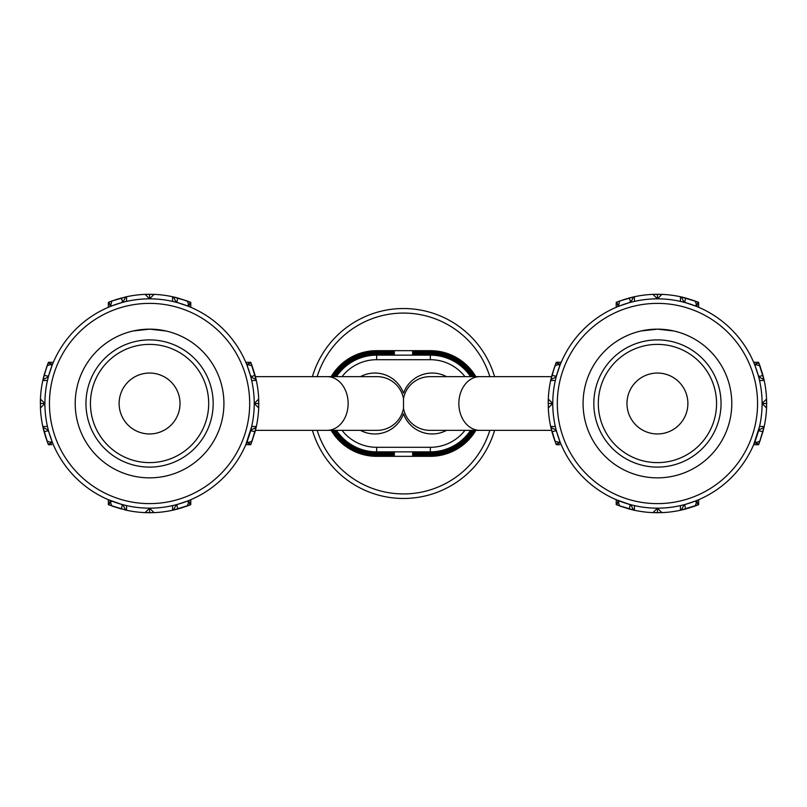 <?xml version="1.0" encoding="UTF-8"?>
<svg xmlns="http://www.w3.org/2000/svg" width="807" height="807" viewBox="0 0 807 807"><rect width="100%" height="100%" fill="white"/><g stroke="black" fill="none" stroke-linecap="round" stroke-linejoin="round"><path stroke-width="1.21" d="M403.5 398.577A26.853 26.853 0 0 0 377.101 376.647L327.188 376.647A26.853 20.962 -90 0 1 348.15 403.5A26.853 20.962 -90 0 1 327.188 430.353L377.101 430.353A26.853 26.853 0 0 0 403.5 408.423L403.5 398.577A26.853 26.853 0 0 1 429.899 376.647L551.564 376.647M429.899 430.353A26.853 26.853 0 0 1 403.5 408.423A26.853 26.853 0 0 0 429.899 430.353L479.812 430.353A26.853 20.962 -90 0 1 458.85 403.5A26.853 20.962 -90 0 1 479.812 376.647M551.907 403.5L552.765 403.5L548.306 407.959L548.306 399.041L548.215 403.5L552.765 403.5A104.668 104.668 0 0 1 657.433 298.832A104.668 104.668 0 0 1 762.101 403.5L766.559 407.959L766.65 403.5L766.559 407.959L766.65 403.5L762.101 403.5A104.668 104.668 0 0 1 657.433 508.168A104.668 104.668 0 0 1 552.765 403.5L548.306 399.041L548.306 407.959A109.217 109.217 0 0 0 550.667 426.51L555.761 443.386M698.559 499.745L698.64 500.673M619.352 500.996L618.455 502.791L619.786 506.029L629.167 508.995L630.146 505.323L629.319 504.325L616.225 499.715L616.225 500.673M617.547 505.172L634.423 510.266L634.423 505.606L630.842 504.738L630.146 505.323M681.34 505.404L680.432 505.606L680.432 510.266L690.217 507.684M556.194 430.091L550.858 427.407L550.667 426.51L551.938 431.765L555.609 430.787L555.973 429.213M762.847 432.048L764.199 426.51L759.538 426.51L753.647 444.707L758.58 444.707L762.897 431.886M759.105 443.386L764.199 426.51A109.217 109.217 0 0 0 766.559 407.959L766.559 399.041A109.217 109.217 0 0 0 764.199 380.49L758.58 362.293L753.647 362.293M766.65 403.207L766.559 399.041L766.65 403.5L766.559 399.041L766.65 403.5L766.559 399.041L762.101 403.5A104.668 104.668 0 0 0 657.433 298.832A104.668 104.668 0 0 0 552.765 403.5M630.842 504.738L633.525 510.074L634.423 510.266A109.217 109.217 0 0 0 652.974 512.627L661.891 512.627A109.217 109.217 0 0 0 680.432 510.266L698.64 504.647L698.64 499.715M684.719 505.323L684.023 504.738L681.34 510.074L680.432 510.266L685.698 508.995L684.719 505.323L685.547 504.325L695.513 500.996L696.411 502.791L696.713 500.511L697.974 504.91L698.64 504.647L695.069 506.029L697.319 505.172M657.433 508.168L661.891 512.627L657.433 512.717L661.891 512.627L657.433 512.717L657.433 508.168L652.974 512.627L657.15 512.717M657.433 510.77L657.433 511.729M754.928 441.58L756.724 442.478L760.012 441.005M685.698 508.995L695.069 506.029L685.698 508.995L695.069 506.029L685.698 508.995L695.069 506.029L696.411 502.791M656.747 512.717L657.312 512.717M616.225 499.715L616.225 504.647L629.046 508.965M618.455 502.791L618.152 500.511L616.881 504.91L616.225 504.647M633.939 510.165L629.45 509.076M556.023 444.052L553.178 436.052L556.023 444.052L560.411 442.781L554.903 441.136L551.938 431.765L556.336 430.585M681.34 510.074L685.415 509.076M619.786 506.029L629.167 508.995M558.141 442.478L559.937 441.58L556.608 431.614L555.609 430.787M657.433 511.931L657.433 510.478M559.745 444.707L556.285 444.707M550.868 427.438L554.903 441.136L552.008 432.048M549.315 403.5L550.455 403.5M558.141 364.522L560.411 364.219L561.218 362.293L556.285 362.293L551.938 375.235L555.609 376.213L556.608 375.386L559.937 365.42L558.141 364.522L554.903 365.864L550.667 380.49A109.217 109.217 0 0 0 548.306 399.041L548.215 402.764M556.608 375.386L556.194 376.909L550.858 379.593L550.667 380.49L555.327 380.49L556.194 376.909L555.609 376.213M555.327 426.51L550.667 426.51L551.857 431.483M559.937 365.42L560.411 364.219L556.023 362.948L556.285 362.293M550.767 380.006L551.746 375.951M561.218 362.293L560.25 362.293M555.761 363.614L551.917 375.285M616.83 302.111L624.88 299.246L616.881 302.09L618.152 306.489L619.786 300.971L617.547 301.828M696.411 304.209L696.713 306.489L698.64 307.285L698.64 302.353L685.698 298.005L684.719 301.677L685.547 302.675L695.513 306.004L696.411 304.209L695.069 300.971L680.432 296.734A109.217 109.217 0 0 0 661.891 294.373L657.433 294.283L657.433 298.832L661.891 294.373L652.974 294.373A109.217 109.217 0 0 0 634.423 296.734L619.786 300.971L629.167 298.005L630.842 302.262L633.525 296.926L629.45 297.924M551.938 375.235L554.903 365.864L550.667 380.49M618.455 304.209L619.352 306.004L629.319 302.675L630.146 301.677M619.352 306.004L623.72 304.41M633.495 296.936L619.786 300.971M616.881 302.09L616.225 302.353L616.225 307.285M657.14 294.283L652.974 294.373L657.433 294.283L652.974 294.373L657.433 294.283L652.974 294.373L657.433 298.832L657.433 297.975M657.433 295.382L657.433 296.522M697.319 301.828L680.432 296.734L680.432 301.394L684.023 302.262L684.719 301.677M681.34 296.926L684.023 302.262L685.547 302.675M657.433 295.281L657.433 296.23M681.098 296.875L685.647 297.985M696.713 306.489L697.974 302.09L698.64 302.353M634.423 301.394L634.423 296.734L629.258 297.975M657.634 294.283L658.169 294.283M680.926 296.835L684.982 297.813M698.64 307.285L698.64 306.327M754.444 364.219L759.962 365.864L758.842 362.948L754.444 364.219M763.997 379.562L762.928 375.235L764.199 380.49L762.928 375.235L758.661 376.909L764.007 379.593L759.105 363.614M695.069 300.971L685.415 297.924M756.724 364.522L754.928 365.42L758.247 375.386L759.256 376.213M758.58 362.293L758.842 362.948M685.405 299.094L685.193 299.881M762.928 375.235L759.962 365.864M765.55 403.5L764.411 403.5M759.962 441.136L764.199 426.51L764.007 427.407L758.661 430.091L759.256 430.787L758.247 431.614M764.058 427.165L762.928 431.765L759.922 430.958M685.496 298.772L685.274 299.599M756.724 442.478L754.444 442.781L758.842 444.052L758.58 444.707M759.538 380.49L764.199 380.49L763.008 375.537M766.65 403.601L766.65 404.236M763.119 431.049L764.199 426.51M761.838 431.473L761.334 431.342M758.661 376.909L758.893 377.787M687.887 403.5A30.454 30.454 0 0 0 657.433 373.046A30.454 30.454 0 0 0 626.978 403.5A30.454 30.454 0 0 0 657.433 433.954A30.454 30.454 0 0 0 687.887 403.5M731.788 403.5A74.355 74.355 0 0 1 657.433 477.855A74.355 74.355 0 0 1 583.078 403.5A74.355 74.355 0 0 1 657.433 329.145A74.355 74.355 0 0 1 731.788 403.5A74.355 74.355 0 0 0 657.433 329.145A74.355 74.355 0 0 0 583.078 403.5M716.555 403.5A59.123 59.123 0 0 0 657.433 344.377A59.123 59.123 0 0 0 598.31 403.5A59.123 59.123 0 0 0 657.433 462.623A59.123 59.123 0 0 0 716.555 403.5M673.754 330.961L657.433 329.145L641.101 330.961M44.042 403.5L44.899 403.5L40.441 407.959L40.441 399.041L40.35 403.5L44.899 403.5A104.668 104.668 0 0 1 149.567 298.832A104.668 104.668 0 0 1 254.235 403.5L258.694 407.959L258.785 403.5L258.694 407.959L258.785 403.5L254.235 403.5A104.668 104.668 0 0 1 149.567 508.168A104.668 104.668 0 0 1 44.899 403.5L40.441 399.041L40.441 407.959A109.217 109.217 0 0 0 42.801 426.51L47.895 443.386M190.694 499.745L190.775 500.673M111.487 500.996L110.589 502.791L111.931 506.029L121.302 508.995L122.281 505.323L121.454 504.325L108.36 499.715L108.36 500.673M109.681 505.172L126.568 510.266L126.568 505.606L122.977 504.738L122.281 505.323M173.475 505.404L172.577 505.606L172.577 510.266L182.352 507.684M48.339 430.091L42.993 427.407L42.801 426.51L44.072 431.765L47.744 430.787L48.107 429.213M254.992 432.048L256.333 426.51L251.673 426.51L245.782 444.707L250.715 444.707L255.032 431.886M251.239 443.386L256.333 426.51A109.217 109.217 0 0 0 258.694 407.959L258.694 399.041A109.217 109.217 0 0 0 256.333 380.49L250.715 362.293L245.782 362.293M258.785 403.207L258.694 399.041L258.785 403.5L258.694 399.041L258.785 403.5L258.694 399.041L254.235 403.5A104.668 104.668 0 0 0 149.567 298.832A104.668 104.668 0 0 0 44.899 403.5M173.505 510.064L190.775 504.647L190.775 499.715M111.931 506.029L126.568 510.266A109.217 109.217 0 0 0 145.109 512.627L154.026 512.627A109.217 109.217 0 0 0 172.577 510.266L177.833 508.995L176.854 505.323L177.681 504.325L187.648 500.996L188.545 502.791L188.848 500.511L190.119 504.91L190.775 504.647L187.214 506.029L189.453 505.172M149.567 508.168L154.026 512.627L149.567 512.717L154.026 512.627L149.567 512.717L149.567 508.168L145.109 512.627L149.285 512.717M149.567 510.77L149.567 511.729M247.063 441.58L248.859 442.478L252.147 441.005M125.66 510.074L122.977 504.738M177.833 508.995L187.214 506.029L177.833 508.995L187.214 506.029L177.833 508.995L187.214 506.029L188.545 502.791M148.881 512.717L149.446 512.717M108.36 499.715L108.36 504.647L121.181 508.965M110.589 502.791L110.287 500.511L109.026 504.91L108.36 504.647M48.178 444.102L45.313 436.052L48.158 444.052L52.556 442.781L47.038 441.136L44.153 432.048M176.854 505.323L176.158 504.738L173.475 510.074L172.577 510.266L177.55 509.076M50.276 442.478L52.072 441.58L48.753 431.614L47.744 430.787M48.158 444.052L48.42 444.707L51.89 444.707M44.809 431.574L45.666 431.342M149.567 511.931L149.567 510.478M43.003 427.438L44.072 431.765M41.45 403.5L42.589 403.5M50.276 364.522L52.556 364.219L53.353 362.293L48.42 362.293L44.072 375.235L47.744 376.213L48.753 375.386L52.072 365.42L50.276 364.522L47.038 365.864L42.801 380.49A109.217 109.217 0 0 0 40.441 399.041L40.35 402.764M48.753 375.386L48.339 376.909L42.993 379.593L42.801 380.49L47.462 380.49L48.339 376.909L47.744 376.213M52.072 365.42L52.556 364.219L48.158 362.948L48.42 362.293M42.902 380.006L43.881 375.951M53.353 362.293L52.394 362.293M47.895 363.614L44.062 375.285M109.026 302.09L117.015 299.246L109.026 302.09L110.287 306.489L111.931 300.971L109.681 301.828M149.567 297.975L149.567 298.832L145.109 294.373L149.567 294.283L145.109 294.373L149.567 294.283L145.109 294.373L149.567 294.283L149.567 298.832L154.026 294.373L145.109 294.373A109.217 109.217 0 0 0 126.568 296.734L111.931 300.971L121.302 298.005L122.977 302.262L125.66 296.926L111.931 300.971M47.462 426.51L42.801 426.51L43.992 431.483M44.072 375.235L47.038 365.864L42.801 380.49M110.589 304.209L111.487 306.004L121.454 302.675L122.281 301.677M111.487 306.004L115.855 304.41M108.36 302.353L108.36 307.285L110.287 306.489M121.575 299.014L121.807 299.881M149.567 295.382L149.567 296.522M188.545 304.209L188.848 306.489L190.775 307.285L190.775 302.353L177.833 298.005L176.854 301.677L177.681 302.675L187.648 306.004L188.545 304.209L187.214 300.971L172.577 296.734A109.217 109.217 0 0 0 154.026 294.373L150.314 294.283M177.681 302.675L176.158 302.262L173.475 296.926L172.577 296.734L172.577 301.394L176.158 302.262L176.854 301.677M149.567 295.281L149.567 296.23M188.848 306.489L190.119 302.09L190.775 302.353M173.061 296.835L177.116 297.813M190.775 307.285L190.775 306.327M189.453 301.828L177.782 297.985M246.589 364.219L252.097 365.864L250.977 362.948L246.589 364.219M256.132 379.562L255.062 375.235L256.333 380.49L255.062 375.235L250.806 376.909L256.142 379.593L251.239 363.614M126.568 301.394L126.568 296.734L125.66 296.926M187.214 300.971L177.55 297.924M248.859 364.522L247.063 365.42L250.392 375.386L251.391 376.213M250.715 362.293L250.977 362.948M255.062 375.235L252.097 365.864M257.685 403.5L256.545 403.5M252.097 441.136L256.333 426.51L256.142 427.407L250.806 430.091L251.391 430.787L250.392 431.614M256.192 427.165L255.062 431.765L252.056 430.958M248.859 442.478L246.589 442.781L250.977 444.052L250.715 444.707M251.673 380.49L256.333 380.49L255.143 375.537M258.785 403.601L258.785 404.236M255.254 431.049L256.333 426.51M253.973 431.473L253.469 431.342M250.806 376.909L251.027 377.787M180.022 403.5A30.454 30.454 0 0 0 149.567 373.046A30.454 30.454 0 0 0 119.113 403.5A30.454 30.454 0 0 0 149.567 433.954A30.454 30.454 0 0 0 180.022 403.5M223.922 403.5A74.355 74.355 0 0 1 149.567 477.855A74.355 74.355 0 0 1 75.212 403.5A74.355 74.355 0 0 1 149.567 329.145A74.355 74.355 0 0 1 223.922 403.5A74.355 74.355 0 0 0 149.567 329.145A74.355 74.355 0 0 0 75.212 403.5M208.69 403.5A59.123 59.123 0 0 0 149.567 344.377A59.123 59.123 0 0 0 90.445 403.5A59.123 59.123 0 0 0 149.567 462.623A59.123 59.123 0 0 0 208.69 403.5M165.899 330.961L149.567 329.145L133.246 330.961M494.59 430.353A94.964 94.964 0 0 1 312.41 430.353M360.457 430.353A30.454 30.454 0 0 0 403.5 413.789A30.454 30.454 0 0 0 446.543 430.353M331.152 376.647A52.828 52.828 0 0 1 376.647 350.672L430.353 350.672A52.828 52.828 0 0 1 475.848 376.647M474.94 376.647A52.052 52.052 0 0 0 430.353 351.448L412.599 351.448L430.353 351.862A51.638 51.638 0 0 1 474.455 376.647M473.891 376.647A51.154 51.154 0 0 0 430.353 352.346L412.599 352.346L430.353 352.76A50.74 50.74 0 0 1 473.406 376.647M472.841 376.647A50.266 50.266 0 0 0 430.353 353.234L412.599 353.234L430.353 353.658A49.842 49.842 0 0 1 472.347 376.647M471.782 376.647A49.368 49.368 0 0 0 430.353 354.132L412.599 354.132L430.353 354.545A48.955 48.955 0 0 1 471.278 376.647M471.278 430.353A48.955 48.955 0 0 1 430.353 452.455L412.599 452.455L430.353 452.868A49.368 49.368 0 0 0 471.782 430.353M472.347 430.353A49.842 49.842 0 0 1 430.353 453.342L412.599 453.342L430.353 453.766A50.266 50.266 0 0 0 472.841 430.353M473.406 430.353A50.74 50.74 0 0 1 430.353 454.24L412.599 454.24L430.353 454.654A51.154 51.154 0 0 0 473.891 430.353M474.455 430.353A51.638 51.638 0 0 1 430.353 455.138L412.599 455.138L430.353 455.552A52.052 52.052 0 0 0 474.94 430.353M475.848 430.353A52.828 52.828 0 0 1 430.353 456.328L376.647 456.328A52.828 52.828 0 0 1 331.152 430.353M335.722 430.353A48.955 48.955 0 0 0 376.647 452.455L394.401 452.455L376.647 452.868A49.368 49.368 0 0 1 335.218 430.353M334.653 430.353A49.842 49.842 0 0 0 376.647 453.342L394.401 453.342L376.647 453.766A50.266 50.266 0 0 1 334.159 430.353M333.594 430.353A50.74 50.74 0 0 0 376.647 454.24L394.401 454.24L376.647 454.654A51.154 51.154 0 0 1 333.109 430.353M332.545 430.353A51.638 51.638 0 0 0 376.647 455.138L394.401 455.138L376.647 455.552A52.052 52.052 0 0 1 332.06 430.353M332.06 376.647A52.052 52.052 0 0 1 376.647 351.448L394.401 351.448L376.647 351.862A51.638 51.638 0 0 0 332.545 376.647M333.109 376.647A51.154 51.154 0 0 1 376.647 352.346L394.401 352.346L376.647 352.76A50.74 50.74 0 0 0 333.594 376.647M334.159 376.647A50.266 50.266 0 0 1 376.647 353.234L394.401 353.234L376.647 353.658A49.842 49.842 0 0 0 334.653 376.647M335.218 376.647A49.368 49.368 0 0 1 376.647 354.132L394.401 354.132L376.647 354.545A48.955 48.955 0 0 0 335.722 376.647M446.543 376.647A30.454 30.454 0 0 0 403.5 393.211A30.454 30.454 0 0 0 360.457 376.647M312.41 376.647A94.964 94.964 0 0 1 494.59 376.647A94.964 94.964 0 0 0 312.41 376.647M557.314 403.5A100.118 100.118 0 0 0 657.433 503.618A100.118 100.118 0 0 0 757.551 403.5A100.118 100.118 0 0 0 657.433 303.382A100.118 100.118 0 0 0 557.314 403.5M593.831 403.5A63.602 63.602 0 0 0 657.433 467.102A63.602 63.602 0 0 0 721.034 403.5A63.602 63.602 0 0 0 657.433 339.898A63.602 63.602 0 0 0 593.831 403.5M49.449 403.5A100.118 100.118 0 0 0 149.567 503.618A100.118 100.118 0 0 0 249.686 403.5A100.118 100.118 0 0 0 149.567 303.382A100.118 100.118 0 0 0 49.449 403.5M85.966 403.5A63.602 63.602 0 0 0 149.567 467.102A63.602 63.602 0 0 0 213.169 403.5A63.602 63.602 0 0 0 149.567 339.898A63.602 63.602 0 0 0 85.966 403.5M317.161 430.353A90.414 90.414 0 0 0 489.839 430.353M464.963 376.647A43.8 43.8 0 0 0 430.353 359.7L376.647 359.7A43.8 43.8 0 0 0 342.037 376.647M430.353 354.545L430.353 355.151A48.349 48.349 0 0 1 470.562 376.647M376.647 354.545L376.647 355.151L430.353 355.151L430.353 359.7M430.353 350.672L430.353 351.448M470.562 430.353A48.349 48.349 0 0 1 430.353 451.849L376.647 451.849A48.349 48.349 0 0 1 336.438 430.353M430.353 452.455L430.353 447.3A43.8 43.8 0 0 0 464.963 430.353M430.353 456.328L430.353 455.552M376.647 452.455L376.647 447.3L430.353 447.3M376.647 456.328L376.647 455.552M376.647 350.672L376.647 351.448M489.839 376.647A90.414 90.414 0 0 0 317.161 376.647M336.438 376.647A48.349 48.349 0 0 1 376.647 355.151L376.647 359.7M342.037 430.353A43.8 43.8 0 0 0 376.647 447.3M479.812 430.353L551.564 430.353M327.188 430.353L255.436 430.353M327.188 376.647L255.436 376.647"/></g></svg>

